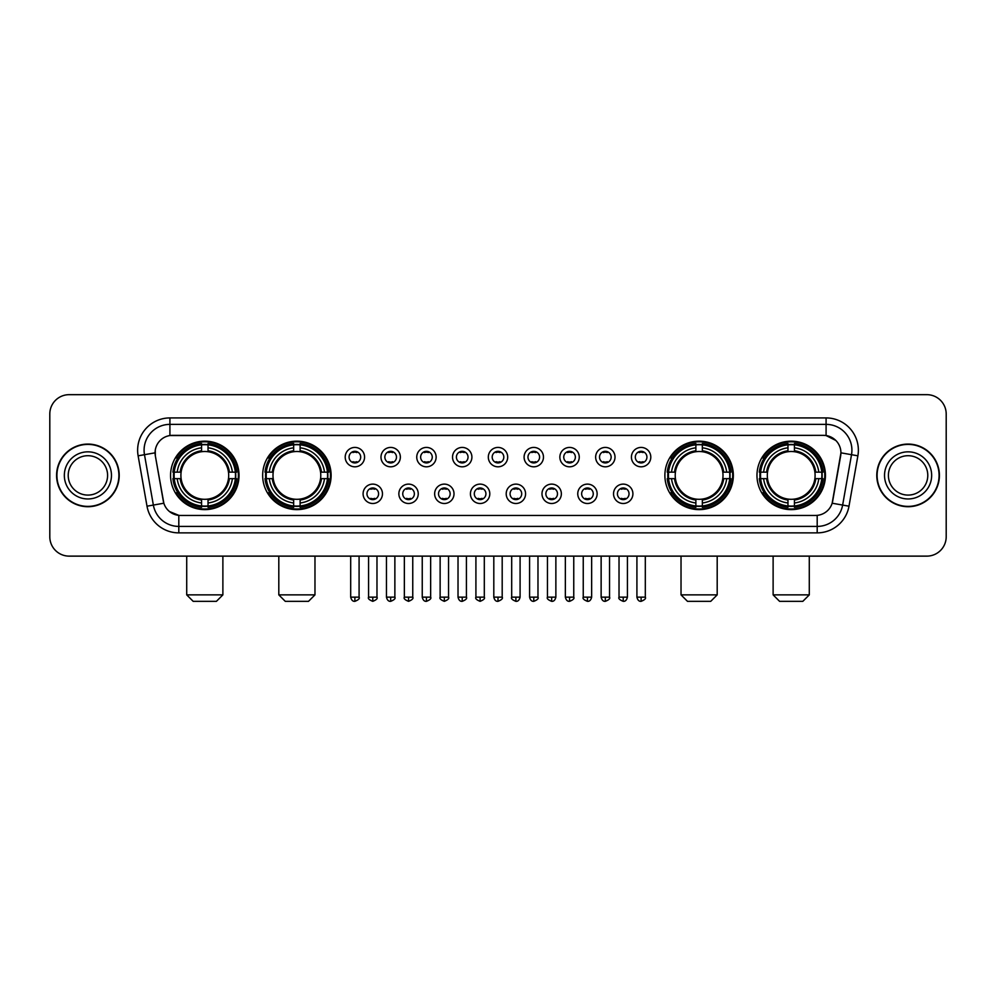 <?xml version="1.0" encoding="UTF-8"?>
<svg xmlns="http://www.w3.org/2000/svg" width="996" height="996" viewBox="0 0 996 996"><rect width="100%" height="100%" fill="white"/><g stroke="black" fill="none" stroke-linecap="round" stroke-linejoin="round"><path stroke-width="1.49" d="M262.658 475.391A34.225 34.225 0 0 0 296.895 509.628A34.225 34.225 0 0 0 331.12 475.391A34.225 34.225 0 0 0 296.895 441.166A34.225 34.225 0 0 0 262.658 475.391M664.88 475.391A34.225 34.225 0 0 0 699.105 509.628A34.225 34.225 0 0 0 733.342 475.391A34.225 34.225 0 0 0 699.105 441.166A34.225 34.225 0 0 0 664.88 475.391M756.972 475.391A34.225 34.225 0 0 0 791.198 509.628A34.225 34.225 0 0 0 825.435 475.391A34.225 34.225 0 0 0 791.198 441.166A34.225 34.225 0 0 0 756.972 475.391M170.565 475.391A34.225 34.225 0 0 0 204.803 509.628A34.225 34.225 0 0 0 239.028 475.391A34.225 34.225 0 0 0 204.803 441.166A34.225 34.225 0 0 0 170.565 475.391M382.464 493.804A9.686 9.686 0 0 1 372.778 503.49A9.686 9.686 0 0 1 363.092 493.804A9.686 9.686 0 0 1 372.778 484.118A9.686 9.686 0 0 1 382.464 493.804M366.964 493.804A5.814 5.814 0 0 0 372.778 499.619A5.814 5.814 0 0 0 378.592 493.804A5.814 5.814 0 0 0 372.778 487.99A5.814 5.814 0 0 0 366.964 493.804M418.245 493.804A9.686 9.686 0 0 1 408.559 503.49A9.686 9.686 0 0 1 398.861 493.804A9.686 9.686 0 0 1 408.559 484.118A9.686 9.686 0 0 1 418.245 493.804M402.745 493.804A5.814 5.814 0 0 0 408.559 499.619A5.814 5.814 0 0 0 414.361 493.804A5.814 5.814 0 0 0 408.559 487.99A5.814 5.814 0 0 0 402.745 493.804M454.014 493.804A9.686 9.686 0 0 1 444.328 503.49A9.686 9.686 0 0 1 434.642 493.804A9.686 9.686 0 0 1 444.328 484.118A9.686 9.686 0 0 1 454.014 493.804M438.514 493.804A5.814 5.814 0 0 0 444.328 499.619A5.814 5.814 0 0 0 450.142 493.804A5.814 5.814 0 0 0 444.328 487.99A5.814 5.814 0 0 0 438.514 493.804M489.795 493.804A9.686 9.686 0 0 1 480.109 503.49A9.686 9.686 0 0 1 470.423 493.804A9.686 9.686 0 0 1 480.109 484.118A9.686 9.686 0 0 1 489.795 493.804M474.295 493.804A5.814 5.814 0 0 0 480.109 499.619A5.814 5.814 0 0 0 485.924 493.804A5.814 5.814 0 0 0 480.109 487.99A5.814 5.814 0 0 0 474.295 493.804M525.577 493.804A9.686 9.686 0 0 1 515.891 503.49A9.686 9.686 0 0 1 506.205 493.804A9.686 9.686 0 0 1 515.891 484.118A9.686 9.686 0 0 1 525.577 493.804M510.077 493.804A5.814 5.814 0 0 0 515.891 499.619A5.814 5.814 0 0 0 521.705 493.804A5.814 5.814 0 0 0 515.891 487.99A5.814 5.814 0 0 0 510.077 493.804M561.358 493.804A9.686 9.686 0 0 1 551.672 503.49A9.686 9.686 0 0 1 541.986 493.804A9.686 9.686 0 0 1 551.672 484.118A9.686 9.686 0 0 1 561.358 493.804M545.858 493.804A5.814 5.814 0 0 0 551.672 499.619A5.814 5.814 0 0 0 557.486 493.804A5.814 5.814 0 0 0 551.672 487.99A5.814 5.814 0 0 0 545.858 493.804M597.139 493.804A9.686 9.686 0 0 1 587.441 503.49A9.686 9.686 0 0 1 577.755 493.804A9.686 9.686 0 0 1 587.441 484.118A9.686 9.686 0 0 1 597.139 493.804M581.639 493.804A5.814 5.814 0 0 0 587.441 499.619A5.814 5.814 0 0 0 593.255 493.804A5.814 5.814 0 0 0 587.441 487.99A5.814 5.814 0 0 0 581.639 493.804M632.908 493.804A9.686 9.686 0 0 1 623.222 503.49A9.686 9.686 0 0 1 613.536 493.804A9.686 9.686 0 0 1 623.222 484.118A9.686 9.686 0 0 1 632.908 493.804M617.408 493.804A5.814 5.814 0 0 0 623.222 499.619A5.814 5.814 0 0 0 629.036 493.804A5.814 5.814 0 0 0 623.222 487.99A5.814 5.814 0 0 0 617.408 493.804M364.573 457.114A9.686 9.686 0 0 1 354.887 466.813A9.686 9.686 0 0 1 345.201 457.114A9.686 9.686 0 0 1 354.887 447.428A9.686 9.686 0 0 1 364.573 457.114M349.073 457.114A5.814 5.814 0 0 0 354.887 462.928A5.814 5.814 0 0 0 360.701 457.114A5.814 5.814 0 0 0 354.887 451.313A5.814 5.814 0 0 0 349.073 457.114M400.355 457.114A9.686 9.686 0 0 1 390.669 466.813A9.686 9.686 0 0 1 380.982 457.114A9.686 9.686 0 0 1 390.669 447.428A9.686 9.686 0 0 1 400.355 457.114M384.854 457.114A5.814 5.814 0 0 0 390.669 462.928A5.814 5.814 0 0 0 396.483 457.114A5.814 5.814 0 0 0 390.669 451.313A5.814 5.814 0 0 0 384.854 457.114M436.136 457.114A9.686 9.686 0 0 1 426.437 466.813A9.686 9.686 0 0 1 416.751 457.114A9.686 9.686 0 0 1 426.437 447.428A9.686 9.686 0 0 1 436.136 457.114M420.636 457.114A5.814 5.814 0 0 0 426.437 462.928A5.814 5.814 0 0 0 432.252 457.114A5.814 5.814 0 0 0 426.437 451.313A5.814 5.814 0 0 0 420.636 457.114M471.905 457.114A9.686 9.686 0 0 1 462.219 466.813A9.686 9.686 0 0 1 452.533 457.114A9.686 9.686 0 0 1 462.219 447.428A9.686 9.686 0 0 1 471.905 457.114M456.405 457.114A5.814 5.814 0 0 0 462.219 462.928A5.814 5.814 0 0 0 468.033 457.114A5.814 5.814 0 0 0 462.219 451.313A5.814 5.814 0 0 0 456.405 457.114M507.686 457.114A9.686 9.686 0 0 1 498 466.813A9.686 9.686 0 0 1 488.314 457.114A9.686 9.686 0 0 1 498 447.428A9.686 9.686 0 0 1 507.686 457.114M492.186 457.114A5.814 5.814 0 0 0 498 462.928A5.814 5.814 0 0 0 503.814 457.114A5.814 5.814 0 0 0 498 451.313A5.814 5.814 0 0 0 492.186 457.114M543.467 457.114A9.686 9.686 0 0 1 533.781 466.813A9.686 9.686 0 0 1 524.095 457.114A9.686 9.686 0 0 1 533.781 447.428A9.686 9.686 0 0 1 543.467 457.114M527.967 457.114A5.814 5.814 0 0 0 533.781 462.928A5.814 5.814 0 0 0 539.595 457.114A5.814 5.814 0 0 0 533.781 451.313A5.814 5.814 0 0 0 527.967 457.114M579.249 457.114A9.686 9.686 0 0 1 569.563 466.813A9.686 9.686 0 0 1 559.864 457.114A9.686 9.686 0 0 1 569.563 447.428A9.686 9.686 0 0 1 579.249 457.114M563.748 457.114A5.814 5.814 0 0 0 569.563 462.928A5.814 5.814 0 0 0 575.364 457.114A5.814 5.814 0 0 0 569.563 451.313A5.814 5.814 0 0 0 563.748 457.114M615.018 457.114A9.686 9.686 0 0 1 605.331 466.813A9.686 9.686 0 0 1 595.645 457.114A9.686 9.686 0 0 1 605.331 447.428A9.686 9.686 0 0 1 615.018 457.114M599.517 457.114A5.814 5.814 0 0 0 605.331 462.928A5.814 5.814 0 0 0 611.146 457.114A5.814 5.814 0 0 0 605.331 451.313A5.814 5.814 0 0 0 599.517 457.114M650.799 457.114A9.686 9.686 0 0 1 641.113 466.813A9.686 9.686 0 0 1 631.427 457.114A9.686 9.686 0 0 1 641.113 447.428A9.686 9.686 0 0 1 650.799 457.114M635.299 457.114A5.814 5.814 0 0 0 641.113 462.928A5.814 5.814 0 0 0 646.927 457.114A5.814 5.814 0 0 0 641.113 451.313A5.814 5.814 0 0 0 635.299 457.114M147.01 506.192L138.12 455.819A32.295 32.295 0 0 1 169.918 417.922L826.082 417.922A32.295 32.295 0 0 1 857.88 455.819L848.99 506.192A32.295 32.295 0 0 1 817.193 532.872L178.807 532.872A32.295 32.295 0 0 1 147.01 506.192L153.359 505.072L144.482 454.699A25.834 25.834 0 0 1 169.918 424.371L826.082 424.371A25.834 25.834 0 0 1 851.518 454.699L842.641 505.072A25.834 25.834 0 0 1 817.193 526.411L178.807 526.411A25.834 25.834 0 0 1 153.359 505.072L163.842 503.217L155.339 455.819A17.442 17.442 0 0 1 172.507 435.352L823.493 435.352A17.442 17.442 0 0 1 840.661 455.819L832.693 501.025A17.442 17.442 0 0 1 815.525 515.442L180.475 515.442A17.442 17.442 0 0 1 163.307 501.025L155.339 455.819L155.264 450.204M173.64 478.628A31.324 31.324 0 0 1 173.64 472.166M760.048 478.628A31.324 31.324 0 0 1 760.048 472.166M667.955 478.628A31.324 31.324 0 0 1 667.955 472.166M265.733 478.628A31.324 31.324 0 0 1 265.733 472.166M56.585 475.391A31.324 31.324 0 0 0 87.909 506.715A31.324 31.324 0 0 0 119.221 475.391A31.324 31.324 0 0 0 87.909 444.079A31.324 31.324 0 0 0 56.585 475.391M876.779 475.391A31.324 31.324 0 0 0 908.091 506.715A31.324 31.324 0 0 0 939.415 475.391A31.324 31.324 0 0 0 908.091 444.079A31.324 31.324 0 0 0 876.779 475.391M169.918 417.922L169.918 435.551L823.493 435.352L826.082 435.551L835.818 440.456M815.525 515.442L180.475 515.442M178.807 532.872L178.807 515.355L169.494 511.546M857.88 455.819L840.935 452.831L832.158 503.217L848.99 506.192M946.2 414.037A19.372 19.372 0 0 0 926.828 394.665L69.172 394.665A19.372 19.372 0 0 0 49.8 414.037L49.8 536.744A19.372 19.372 0 0 0 69.172 556.129L926.828 556.129A19.372 19.372 0 0 0 946.2 536.744L946.2 414.037L946.2 536.744M49.8 414.037L49.8 536.744M926.828 394.665L69.172 394.665M69.172 556.129L926.828 556.129M107.593 475.391A19.683 19.683 0 0 0 87.909 455.707A19.683 19.683 0 0 0 68.214 475.391A19.683 19.683 0 0 0 87.909 495.087A19.683 19.683 0 0 0 107.593 475.391A19.683 19.683 0 0 1 87.909 495.087A19.683 19.683 0 0 1 68.214 475.391M118.898 475.391A31.001 31.001 0 0 0 87.909 444.403A31.001 31.001 0 0 0 56.909 475.391A31.001 31.001 0 0 0 87.909 506.391A31.001 31.001 0 0 0 118.898 475.391M927.786 475.391A19.683 19.683 0 0 0 908.091 455.707A19.683 19.683 0 0 0 888.407 475.391A19.683 19.683 0 0 0 908.091 495.087A19.683 19.683 0 0 0 927.786 475.391A19.683 19.683 0 0 1 908.091 495.087A19.683 19.683 0 0 1 888.407 475.391M939.091 475.391A31.001 31.001 0 0 0 908.091 444.403A31.001 31.001 0 0 0 877.103 475.391A31.001 31.001 0 0 0 908.091 506.391A31.001 31.001 0 0 0 939.091 475.391M216.418 601.335L193.174 601.335L186.713 594.873L222.88 594.873L216.418 601.335M228.47 478.628A23.892 23.892 0 0 0 208.027 451.723L208.027 450.765L208.027 451.723A23.892 23.892 0 0 0 181.123 478.628A23.892 23.892 0 0 0 228.47 478.628L229.429 478.628L228.47 478.628A23.892 23.892 0 0 1 208.027 499.071L208.027 502.98A27.776 27.776 0 0 0 232.379 478.628L236.662 478.628A32.034 32.034 0 0 1 208.027 507.263L208.027 505.968A30.739 30.739 0 0 0 235.367 478.628M174.288 478.628A30.677 30.677 0 0 1 174.288 472.166M208.027 444.888A30.677 30.677 0 0 0 201.566 444.888M235.305 472.166A30.677 30.677 0 0 1 235.305 478.628M236.662 472.166A32.034 32.034 0 0 0 208.027 443.531L208.027 444.826A30.739 30.739 0 0 1 235.367 472.166L236.662 472.166M172.931 478.628A32.034 32.034 0 0 0 201.566 507.263L201.566 505.968A30.739 30.739 0 0 1 174.225 478.628L172.931 478.628M235.367 472.166L232.379 472.166A27.776 27.776 0 0 0 208.027 447.814L208.027 444.826M208.027 505.968L208.027 502.98M174.225 478.628L177.213 478.628A27.776 27.776 0 0 0 201.566 502.98L201.566 505.968M208.027 447.814L208.027 450.765A24.838 24.838 0 0 1 229.429 472.166L232.379 472.166M232.379 478.628L229.429 478.628A24.838 24.838 0 0 1 208.027 500.029L208.027 499.071M201.566 502.98L201.566 499.071A23.892 23.892 0 0 1 181.123 478.628L177.213 478.628M228.47 472.166L229.429 472.166M208.027 505.906A30.677 30.677 0 0 1 201.566 505.906M201.566 443.531A32.034 32.034 0 0 0 172.931 472.166L174.225 472.166A30.739 30.739 0 0 1 201.566 444.826L201.566 443.531M201.566 444.826L201.566 447.814A27.776 27.776 0 0 0 177.213 472.166L174.225 472.166M177.213 472.166L180.164 472.166A24.838 24.838 0 0 1 201.566 450.765L201.566 447.814M180.164 472.166L181.123 472.166L180.164 472.166M201.566 499.071L201.566 500.029A24.838 24.838 0 0 1 180.164 478.628M177.923 457.961L176.093 457.961A33.578 33.578 0 0 1 238.38 475.391A33.578 33.578 0 0 1 176.093 492.833L177.923 492.833M308.511 601.335L285.267 601.335L278.805 594.873L314.973 594.873L308.511 601.335M320.563 478.628A23.892 23.892 0 0 0 300.12 451.723L300.12 450.765L300.12 451.723A23.892 23.892 0 0 0 273.215 478.628A23.892 23.892 0 0 0 320.563 478.628L321.521 478.628L320.563 478.628A23.892 23.892 0 0 1 300.12 499.071L300.12 502.98A27.776 27.776 0 0 0 324.472 478.628L328.755 478.628A32.034 32.034 0 0 1 300.12 507.263L300.12 505.968A30.739 30.739 0 0 0 327.46 478.628M266.38 478.628A30.677 30.677 0 0 1 266.38 472.166M300.12 444.888A30.677 30.677 0 0 0 293.658 444.888M327.398 472.166A30.677 30.677 0 0 1 327.398 478.628M328.755 472.166A32.034 32.034 0 0 0 300.12 443.531L300.12 444.826A30.739 30.739 0 0 1 327.46 472.166L328.755 472.166M265.023 478.628A32.034 32.034 0 0 0 293.658 507.263L293.658 505.968A30.739 30.739 0 0 1 266.318 478.628L265.023 478.628M327.46 472.166L324.472 472.166A27.776 27.776 0 0 0 300.12 447.814L300.12 444.826M300.12 505.968L300.12 502.98M266.318 478.628L269.306 478.628A27.776 27.776 0 0 0 293.658 502.98L293.658 505.968M300.12 447.814L300.12 450.765A24.838 24.838 0 0 1 321.521 472.166L324.472 472.166M324.472 478.628L321.521 478.628A24.838 24.838 0 0 1 300.12 500.029L300.12 499.071M293.658 502.98L293.658 499.071A23.892 23.892 0 0 1 273.215 478.628L269.306 478.628M320.563 472.166L321.521 472.166M300.12 505.906A30.677 30.677 0 0 1 293.658 505.906M293.658 443.531A32.034 32.034 0 0 0 265.023 472.166L266.318 472.166A30.739 30.739 0 0 1 293.658 444.826L293.658 443.531M293.658 444.826L293.658 447.814A27.776 27.776 0 0 0 269.306 472.166L266.318 472.166M269.306 472.166L272.257 472.166A24.838 24.838 0 0 1 293.658 450.765L293.658 447.814M272.257 472.166L273.215 472.166L272.257 472.166M293.658 499.071L293.658 500.029A24.838 24.838 0 0 1 272.257 478.628M270.016 457.961L268.185 457.961A33.578 33.578 0 0 1 330.473 475.391A33.578 33.578 0 0 1 268.185 492.833L270.016 492.833M710.733 601.335L687.489 601.335L681.027 594.873L717.195 594.873L710.733 601.335M722.785 478.628A23.892 23.892 0 0 0 702.342 451.723L702.342 450.765L702.342 451.723A23.892 23.892 0 0 0 675.437 478.628A23.892 23.892 0 0 0 722.785 478.628L723.743 478.628L722.785 478.628A23.892 23.892 0 0 1 702.342 499.071L702.342 502.98A27.776 27.776 0 0 0 726.694 478.628L730.977 478.628A32.034 32.034 0 0 1 702.342 507.263L702.342 505.968A30.739 30.739 0 0 0 729.682 478.628M668.602 478.628A30.677 30.677 0 0 1 668.602 472.166M702.342 444.888A30.677 30.677 0 0 0 695.88 444.888M729.62 472.166A30.677 30.677 0 0 1 729.62 478.628M730.977 472.166A32.034 32.034 0 0 0 702.342 443.531L702.342 444.826A30.739 30.739 0 0 1 729.682 472.166L730.977 472.166M667.245 478.628A32.034 32.034 0 0 0 695.88 507.263L695.88 505.968A30.739 30.739 0 0 1 668.54 478.628L667.245 478.628M729.682 472.166L726.694 472.166A27.776 27.776 0 0 0 702.342 447.814L702.342 444.826M702.342 505.968L702.342 502.98M668.54 478.628L671.528 478.628A27.776 27.776 0 0 0 695.88 502.98L695.88 505.968M702.342 447.814L702.342 450.765A24.838 24.838 0 0 1 723.743 472.166L726.694 472.166M726.694 478.628L723.743 478.628A24.838 24.838 0 0 1 702.342 500.029L702.342 499.071M695.88 502.98L695.88 499.071A23.892 23.892 0 0 1 675.437 478.628L671.528 478.628M722.785 472.166L723.743 472.166M702.342 505.906A30.677 30.677 0 0 1 695.88 505.906M695.88 443.531A32.034 32.034 0 0 0 667.245 472.166L668.54 472.166A30.739 30.739 0 0 1 695.88 444.826L695.88 443.531M695.88 444.826L695.88 447.814A27.776 27.776 0 0 0 671.528 472.166L668.54 472.166M671.528 472.166L674.479 472.166A24.838 24.838 0 0 1 695.88 450.765L695.88 447.814M674.479 472.166L675.437 472.166L674.479 472.166M695.88 499.071L695.88 500.029A24.838 24.838 0 0 1 674.479 478.628M672.238 457.961L670.408 457.961A33.578 33.578 0 0 1 732.695 475.391A33.578 33.578 0 0 1 670.408 492.833L672.238 492.833M802.826 601.335L779.582 601.335L773.12 594.873L809.287 594.873L802.826 601.335M814.877 478.628A23.892 23.892 0 0 0 794.435 451.723L794.435 450.765L794.435 451.723A23.892 23.892 0 0 0 767.53 478.628A23.892 23.892 0 0 0 814.877 478.628L815.836 478.628L814.877 478.628A23.892 23.892 0 0 1 794.435 499.071L794.435 502.98A27.776 27.776 0 0 0 818.787 478.628L823.07 478.628A32.034 32.034 0 0 1 794.435 507.263L794.435 505.968A30.739 30.739 0 0 0 821.775 478.628M760.695 478.628A30.677 30.677 0 0 1 760.695 472.166M794.435 444.888A30.677 30.677 0 0 0 787.973 444.888M821.712 472.166A30.677 30.677 0 0 1 821.712 478.628M823.07 472.166A32.034 32.034 0 0 0 794.435 443.531L794.435 444.826A30.739 30.739 0 0 1 821.775 472.166L823.07 472.166M759.338 478.628A32.034 32.034 0 0 0 787.973 507.263L787.973 505.968A30.739 30.739 0 0 1 760.633 478.628L759.338 478.628M821.775 472.166L818.787 472.166A27.776 27.776 0 0 0 794.435 447.814L794.435 444.826M794.435 505.968L794.435 502.98M760.633 478.628L763.621 478.628A27.776 27.776 0 0 0 787.973 502.98L787.973 505.968M794.435 447.814L794.435 450.765A24.838 24.838 0 0 1 815.836 472.166L818.787 472.166M818.787 478.628L815.836 478.628A24.838 24.838 0 0 1 794.435 500.029L794.435 499.071M787.973 502.98L787.973 499.071A23.892 23.892 0 0 1 767.53 478.628L763.621 478.628M814.877 472.166L815.836 472.166M794.435 505.906A30.677 30.677 0 0 1 787.973 505.906M787.973 443.531A32.034 32.034 0 0 0 759.338 472.166L760.633 472.166A30.739 30.739 0 0 1 787.973 444.826L787.973 443.531M787.973 444.826L787.973 447.814A27.776 27.776 0 0 0 763.621 472.166L760.633 472.166M763.621 472.166L766.571 472.166A24.838 24.838 0 0 1 787.973 450.765L787.973 447.814M766.571 472.166L767.53 472.166L766.571 472.166M787.973 499.071L787.973 500.029A24.838 24.838 0 0 1 766.571 478.628M764.33 457.961L762.5 457.961A33.578 33.578 0 0 1 824.788 475.391A33.578 33.578 0 0 1 762.5 492.833L764.33 492.833M352.945 462.605L352.945 461.683A4.955 4.955 0 0 0 356.829 461.683L356.829 462.605M356.829 451.636L356.829 452.558A4.955 4.955 0 0 0 352.945 452.558L352.945 451.636M388.726 462.605L388.726 461.683A4.955 4.955 0 0 0 392.598 461.683L392.598 462.605M392.598 451.636L392.598 452.558A4.955 4.955 0 0 0 388.726 452.558L388.726 451.636M424.508 462.605L424.508 461.683A4.955 4.955 0 0 0 428.38 461.683L428.38 462.605M428.38 451.636L428.38 452.558A4.955 4.955 0 0 0 424.508 452.558L424.508 451.636M460.289 462.605L460.289 461.683A4.955 4.955 0 0 0 464.161 461.683L464.161 462.605M464.161 451.636L464.161 452.558A4.955 4.955 0 0 0 460.289 452.558L460.289 451.636M496.058 462.605L496.058 461.683A4.955 4.955 0 0 0 499.942 461.683L499.942 462.605M499.942 451.636L499.942 452.558A4.955 4.955 0 0 0 496.058 452.558L496.058 451.636M531.839 462.605L531.839 461.683A4.955 4.955 0 0 0 535.711 461.683L535.711 462.605M535.711 451.636L535.711 452.558A4.955 4.955 0 0 0 531.839 452.558L531.839 451.636M567.62 462.605L567.62 461.683A4.955 4.955 0 0 0 571.492 461.683L571.492 462.605M571.492 451.636L571.492 452.558A4.955 4.955 0 0 0 567.62 452.558L567.62 451.636M603.402 462.605L603.402 461.683A4.955 4.955 0 0 0 607.274 461.683L607.274 462.605M607.274 451.636L607.274 452.558A4.955 4.955 0 0 0 603.402 452.558L603.402 451.636M639.171 462.605L639.171 461.683A4.955 4.955 0 0 0 643.055 461.683L643.055 462.605M643.055 451.636L643.055 452.558A4.955 4.955 0 0 0 639.171 452.558L639.171 451.636M370.836 499.282L370.836 498.361A4.955 4.955 0 0 0 374.708 498.361L374.708 499.282M374.708 488.326L374.708 489.248A4.955 4.955 0 0 0 370.836 489.248L370.836 488.326M406.617 499.282L406.617 498.361A4.955 4.955 0 0 0 410.489 498.361L410.489 499.282M410.489 488.326L410.489 489.248A4.955 4.955 0 0 0 406.617 489.248L406.617 488.326M442.398 499.282L442.398 498.361A4.955 4.955 0 0 0 446.27 498.361L446.27 499.282M446.27 488.326L446.27 489.248A4.955 4.955 0 0 0 442.398 489.248L442.398 488.326M478.167 499.282L478.167 498.361A4.955 4.955 0 0 0 482.052 498.361L482.052 499.282M482.052 488.326L482.052 489.248A4.955 4.955 0 0 0 478.167 489.248L478.167 488.326M513.948 499.282L513.948 498.361A4.955 4.955 0 0 0 517.833 498.361L517.833 499.282M517.833 488.326L517.833 489.248A4.955 4.955 0 0 0 513.948 489.248L513.948 488.326M549.73 499.282L549.73 498.361A4.955 4.955 0 0 0 553.602 498.361L553.602 499.282M553.602 488.326L553.602 489.248A4.955 4.955 0 0 0 549.73 489.248L549.73 488.326M585.511 499.282L585.511 498.361A4.955 4.955 0 0 0 589.383 498.361L589.383 499.282M589.383 488.326L589.383 489.248A4.955 4.955 0 0 0 585.511 489.248L585.511 488.326M621.292 499.282L621.292 498.361A4.955 4.955 0 0 0 625.164 498.361L625.164 499.282M625.164 488.326L625.164 489.248A4.955 4.955 0 0 0 621.292 489.248L621.292 488.326M826.082 417.922L826.082 435.551M138.12 455.819L144.482 454.699A25.834 25.834 0 0 1 144.084 450.204M144.482 454.699L155.065 452.831M817.193 515.355L817.193 532.872M111.465 475.391A23.555 23.555 0 0 0 87.909 451.835A23.555 23.555 0 0 0 64.342 475.391A23.555 23.555 0 0 0 87.909 498.959A23.555 23.555 0 0 0 111.465 475.391M931.658 475.391A23.555 23.555 0 0 0 908.091 451.835A23.555 23.555 0 0 0 884.535 475.391A23.555 23.555 0 0 0 908.091 498.959A23.555 23.555 0 0 0 931.658 475.391M201.566 506.192A30.963 30.963 0 0 0 208.027 506.192M235.591 478.628A30.963 30.963 0 0 0 235.591 472.166M208.027 444.602A30.963 30.963 0 0 0 201.566 444.602M293.658 506.192A30.963 30.963 0 0 0 300.12 506.192M327.684 478.628A30.963 30.963 0 0 0 327.684 472.166M300.12 444.602A30.963 30.963 0 0 0 293.658 444.602M695.88 506.192A30.963 30.963 0 0 0 702.342 506.192M729.906 478.628A30.963 30.963 0 0 0 729.906 472.166M702.342 444.602A30.963 30.963 0 0 0 695.88 444.602M787.973 506.192A30.963 30.963 0 0 0 794.435 506.192M821.999 478.628A30.963 30.963 0 0 0 821.999 472.166M794.435 444.602A30.963 30.963 0 0 0 787.973 444.602M354.887 597.139L350.692 597.139C351.426 600.127 352.821 601.522 354.887 601.335L354.887 597.139L359.083 597.139L359.083 556.129M390.669 597.139L386.46 597.139C387.195 600.127 388.602 601.522 390.669 601.335L390.669 597.139L394.864 597.139L394.864 556.129M426.437 597.139L422.242 597.139C422.976 600.127 424.383 601.522 426.437 601.335L426.437 597.139L430.646 597.139L430.646 556.129M462.219 597.139L458.023 597.139C458.758 600.127 460.152 601.522 462.219 601.335L462.219 597.139L466.414 597.139L466.414 556.129M498 597.139L493.804 597.139C494.539 600.127 495.933 601.522 498 601.335L498 597.139L502.196 597.139L502.196 556.129M533.781 597.139L529.586 597.139C530.308 600.127 531.715 601.522 533.781 601.335L533.781 597.139L537.977 597.139L537.977 556.129M569.563 597.139L565.355 597.139C566.089 600.127 567.496 601.522 569.563 601.335L569.563 597.139L573.758 597.139L573.758 556.129M605.331 597.139L601.136 597.139C601.87 600.127 603.265 601.522 605.331 601.335L605.331 597.139L609.54 597.139L609.54 556.129M641.113 597.139L636.917 597.139C637.652 600.127 639.046 601.522 641.113 601.335L641.113 597.139L645.308 597.139L645.308 556.129M372.778 597.139L368.582 597.139C367.723 598.471 369.13 599.878 372.778 601.335L372.778 597.139L376.974 597.139L376.974 556.129M408.559 597.139L404.351 597.139C403.505 598.471 404.899 599.878 408.559 601.335L408.559 597.139L412.755 597.139L412.755 556.129M444.328 597.139L440.132 597.139C439.286 598.471 440.68 599.878 444.328 601.335L444.328 597.139L448.536 597.139L448.536 556.129M480.109 597.139L475.914 597.139C475.067 598.471 476.462 599.878 480.109 601.335L480.109 597.139L484.305 597.139L484.305 556.129M515.891 597.139L511.695 597.139C510.836 598.471 512.243 599.878 515.891 601.335L515.891 597.139L520.086 597.139L520.086 556.129M551.672 597.139L547.464 597.139C546.617 598.471 548.012 599.878 551.672 601.335L551.672 597.139L555.868 597.139L555.868 556.129M587.441 597.139L583.245 597.139C582.399 598.471 583.793 599.878 587.441 601.335L587.441 597.139L591.649 597.139L591.649 556.129M623.222 597.139L619.026 597.139C618.18 598.471 619.574 599.878 623.222 601.335L623.222 597.139L627.418 597.139L627.418 556.129M222.88 556.129L222.88 594.873M186.713 556.129L186.713 594.873M314.973 556.129L314.973 594.873M278.805 556.129L278.805 594.873M717.195 556.129L717.195 594.873M681.027 556.129L681.027 594.873M809.287 556.129L809.287 594.873M773.12 556.129L773.12 594.873M350.692 597.139L350.692 556.129M359.083 597.139C359.93 598.471 358.535 599.878 354.887 601.335M386.46 597.139L386.46 556.129M394.864 597.139C395.711 598.471 394.316 599.878 390.669 601.335M422.242 597.139L422.242 556.129M430.646 597.139C431.492 598.471 430.098 599.878 426.437 601.335M458.023 597.139L458.023 556.129M466.414 597.139C467.273 598.471 465.867 599.878 462.219 601.335M493.804 597.139L493.804 556.129M502.196 597.139C503.055 598.471 501.648 599.878 498 601.335M529.586 597.139L529.586 556.129M537.977 597.139C538.824 598.471 537.429 599.878 533.781 601.335M565.355 597.139L565.355 556.129M573.758 597.139C574.605 598.471 573.21 599.878 569.563 601.335M601.136 597.139L601.136 556.129M609.54 597.139C610.386 598.471 608.992 599.878 605.331 601.335M636.917 597.139L636.917 556.129M645.308 597.139C646.167 598.471 644.761 599.878 641.113 601.335M368.582 597.139L368.582 556.129M376.974 597.139C377.82 598.471 376.426 599.878 372.778 601.335M404.351 597.139L404.351 556.129M412.755 597.139C413.601 598.471 412.207 599.878 408.559 601.335M440.132 597.139L440.132 556.129M448.536 597.139C449.383 598.471 447.988 599.878 444.328 601.335M475.914 597.139L475.914 556.129M484.305 597.139C485.164 598.471 483.757 599.878 480.109 601.335M511.695 597.139L511.695 556.129M520.086 597.139C519.352 600.127 517.957 601.522 515.891 601.335M547.464 597.139L547.464 556.129M555.868 597.139C555.133 600.127 553.739 601.522 551.672 601.335M583.245 597.139L583.245 556.129M591.649 597.139C590.914 600.127 589.508 601.522 587.441 601.335M619.026 597.139L619.026 556.129M627.418 597.139C626.696 600.127 625.289 601.522 623.222 601.335"/></g></svg>
